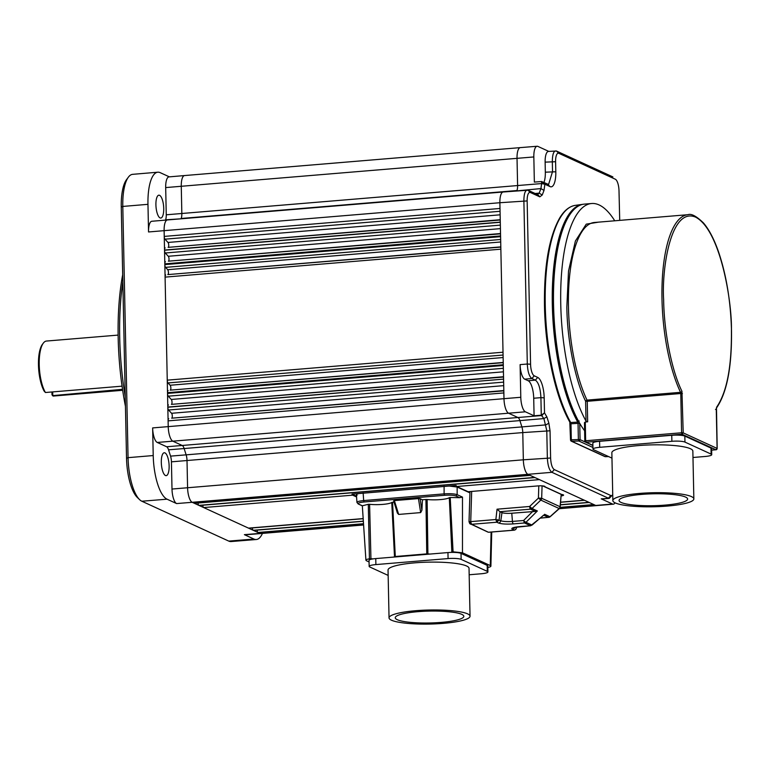 <?xml version="1.0" encoding="UTF-8"?>
<svg xmlns="http://www.w3.org/2000/svg" width="770" height="770" viewBox="0 0 770 770"><rect width="100%" height="100%" fill="white"/><g stroke="black" fill="none" stroke-linecap="round" stroke-linejoin="round"><path stroke-width="1.16" d="M716.062 449.776L717.111 448.419L683.211 432.875L682.037 434.232L681.585 432.769L683.211 432.875L681.941 391.256A1.28 0.905 -25.4 0 1 680.545 392.325L680.776 393.508L587.25 401.295L587.01 400.111L680.545 392.325A100.783 33.476 -94.8 0 1 661.998 299.386A100.783 33.476 -94.8 0 1 687.976 214.695L594.44 222.482A100.783 33.476 85.2 0 0 568.462 307.172A100.783 33.476 85.2 0 0 587.01 400.111L585.604 401.18C575.161 380.188 567.221 340.407 566.836 307.076L568.51 271.127L575.392 241.029L586.249 224.157L598.559 222.145M682.413 393.605L680.776 393.508L681.585 432.769L585.652 440.758L585.296 422.018L584.469 422.624L584.805 440.979L586.114 442.211L584.805 440.979L585.652 440.758L586.114 442.211L682.037 434.232L715.936 449.776L711.624 450.132M488.315 532.214A2.551 1.011 -79 0 0 488.401 532.243L471.635 524.303A2.551 2.368 114.6 0 1 469.844 523.639A2.551 0.895 -44 0 1 469.739 523.571A2.551 0.895 -44 0 1 470.508 521.617L471.635 524.303L496.785 522.214L495.87 519.519L470.72 521.617L471.673 491.433M469.18 521.771L470.508 521.617M516.564 527.026L515.833 529.462L514.254 530.184L489.248 532.224M559.29 508.373L549.462 517.209L540.405 518.066M538.808 485.851L538.423 498.075L529.635 506.477L497.045 509.191L499.971 511.713L530.549 509.172A2.551 0.847 -94.8 0 1 529.952 508.238L529.635 506.477L532.022 508.508L540.8 500.105L538.423 498.075L541.676 498.277A2.551 2.368 114.6 0 1 541.416 499.278L540.8 500.105L559.184 508.537L560.098 507.064M537.364 510.962L525.968 522.31L531.974 525.063L530.511 525.727L524.495 522.974L523.6 520.501A2.551 0.645 45.1 0 0 524.899 521.713L525.968 522.31L524.495 522.974L513.34 523.898C506.506 524.332 501.559 524.033 498.488 522.994L496.785 522.214L499.104 519.943L500.038 511.742L501.982 512.637A7.652 1.328 178.8 0 0 511.781 513.234L535.419 511.405L530.549 509.172L532.022 508.508L537.364 510.962L535.419 511.405M543.61 515.159L532.08 525.063M579.194 420.969L577.769 422.114L578.039 423.365L579.723 423.317A119.918 39.828 85.2 0 0 584.622 430.786M612.853 500.606L611.852 452.75A40.502 7.026 -1.2 0 1 638.551 445.57A40.502 7.026 -1.2 0 1 692.846 451.047L693.847 498.912A40.502 7.026 -1.2 0 1 667.147 506.082A40.502 7.026 -1.2 0 1 615.278 502.925A40.502 7.026 -1.2 0 1 612.853 500.606A40.502 7.026 -1.2 0 1 639.552 493.426A40.502 7.026 -1.2 0 1 693.847 498.912M665.03 505.11A34.294 5.948 -1.2 0 1 621.111 502.444A34.294 5.948 -1.2 0 1 619.061 500.471A34.294 5.948 -1.2 0 1 641.67 494.398A34.294 5.948 -1.2 0 1 687.629 499.037A34.294 5.948 -1.2 0 1 665.03 505.11M500.25 220.018L168.101 247.363A2.551 0.847 85.2 0 0 168.726 245.216A2.551 0.847 85.2 0 0 167.995 242.454L500.134 214.811M500.538 233.839L168.389 261.174A2.551 0.847 85.2 0 0 169.015 259.038A2.551 0.847 85.2 0 0 168.284 256.275L500.423 228.632M500.818 247.093L167.812 274.592A2.551 0.847 85.2 0 0 168.438 272.455A2.551 0.847 85.2 0 0 167.706 269.692L500.702 241.982M561.301 495.149A5.101 0.886 178.8 0 0 563.091 494.754M612.728 494.6A10.154 3.378 -94.8 0 1 612.535 494.889A10.154 3.378 -94.8 0 1 610.774 495.514L554.284 469.604C552.167 468.044 550.945 464.185 550.608 458.015L523.34 459.806A12.753 4.235 85.2 0 0 527.951 474.358L539.433 479.623L456.745 486.505L468.112 491.722L538.143 485.899A5.101 0.886 -1.2 0 1 544.679 486.293A5.101 0.886 -1.2 0 1 544.987 486.592A5.101 0.886 -1.2 0 1 544.881 486.775L561.648 494.465A5.101 0.886 -1.2 0 1 563.284 494.831A5.101 0.886 -1.2 0 1 563.582 495.12A5.101 0.886 -1.2 0 1 561.224 495.918M389.043 617.877L388.042 570.021A40.502 7.026 -1.2 0 1 414.741 562.851A40.502 7.026 -1.2 0 1 469.036 568.327L470.037 616.183A40.502 7.026 -1.2 0 1 443.337 623.363A40.502 7.026 -1.2 0 1 391.468 620.197A40.502 7.026 -1.2 0 1 389.043 617.877A40.502 7.026 -1.2 0 1 415.742 610.706A40.502 7.026 -1.2 0 1 470.037 616.183M441.22 622.391A34.294 5.948 -1.2 0 1 397.301 619.715A34.294 5.948 -1.2 0 1 395.251 617.752A34.294 5.948 -1.2 0 1 417.86 611.678A34.294 5.948 -1.2 0 1 463.819 616.318A34.294 5.948 -1.2 0 1 441.22 622.391M585.296 422.018L587.664 421.816L587.25 401.295L585.604 401.18L586.028 421.132A119.918 39.828 -94.8 0 1 560.753 304.285A119.918 39.828 -94.8 0 1 591.649 203.511A119.918 39.828 -94.8 0 1 614.749 220.798M591.649 203.511L584.459 204.108A119.918 39.828 85.2 0 0 553.553 304.882A119.918 39.828 85.2 0 0 579.723 423.317M587.664 421.816L586.028 421.132M611.967 458.131L593.574 449.699A10.203 1.771 -1.2 0 1 592.967 449.122L592.842 443.116A10.203 1.771 -1.2 0 1 599.57 441.306L671.758 435.3A10.203 1.771 -1.2 0 1 684.828 436.089L710.989 448.092A10.203 1.771 -1.2 0 1 711.596 448.679L711.721 454.685A10.203 1.771 -1.2 0 1 704.993 456.494L692.981 457.486M592.929 447.466L578.838 440.998L571.773 441.268A1.28 1.184 114.6 0 1 570.609 440.103L571.311 439.814L570.974 423.769L578.039 423.365L578.376 439.545L580.07 439.641A1.28 1.184 114.6 0 1 578.838 440.998L578.376 439.545L571.311 439.814L571.773 441.268L605.345 456.668L608.627 456.6L604.845 456.562A1.28 1.184 -65.4 0 0 605.345 456.668M671.758 435.3L671.883 441.297L599.695 447.312L599.57 441.306M592.967 449.122A10.203 1.771 -1.2 0 1 599.695 447.312M710.989 448.092L711.114 454.098A10.203 1.771 -1.2 0 1 711.721 454.685M711.114 454.098L684.953 442.096L684.828 436.089M671.883 441.297A10.203 1.771 -1.2 0 1 684.953 442.096M570.974 423.769L570.272 424.068L570.974 423.769L570.705 422.528L577.769 422.114A119.85 39.809 85.2 0 1 552.321 304.997A119.85 39.809 85.2 0 1 582.466 204.368L583.265 204.281M550.608 458.015L550.04 430.796L548.866 423.192L546.873 416.888L544.505 412.884L544.188 397.84A17.912 5.948 85.2 0 0 537.72 377.416L534.245 375.818A10.154 3.378 -94.8 0 1 530.568 364.229L527.152 200.931A10.154 3.378 -94.8 0 1 530.405 192.519L539.818 196.841L542.224 195.012L543.995 190.431L544.871 184.232L550.078 186.619A17.912 5.948 85.2 0 0 555.805 171.777L555.594 161.729A10.154 3.378 -94.8 0 1 558.847 153.317L615.336 179.227A10.154 3.378 -94.8 0 1 615.942 179.66A10.154 3.378 -94.8 0 1 619.003 190.816L619.715 220.384M530.405 192.519L527.951 190.2L537.364 194.521L539.173 193.155L540.944 188.573L541.599 183.568L544.871 184.232M539.818 196.841L537.845 194.618M530.568 364.229L527.306 364.027L523.879 200.739C523.975 193.251 525.332 189.738 527.951 190.2L503.176 191.999A12.753 4.235 85.2 0 0 499.884 202.722L527.152 200.931M544.505 412.884L541.281 415.184L534.082 415.79L525.381 411.806A12.724 4.225 -94.8 0 1 520.79 397.281L520.106 364.624L527.306 364.027C527.72 371.746 529.25 376.588 531.897 378.532L534.245 375.818M537.72 377.416L535.371 380.13L531.897 378.532L524.697 379.148L528.172 380.736L535.371 380.13C538.567 382.478 540.415 388.321 540.915 397.647L533.716 398.244A15.342 5.092 85.2 0 0 528.172 380.736M610.774 495.514L608.425 498.228L551.936 472.318C549.289 470.374 547.759 465.532 547.345 457.813L546.777 430.603L543.899 418.582L541.281 415.184L540.915 397.647L544.188 397.84M615.028 502.81A12.724 4.225 -94.8 0 1 613.324 504.177A12.724 4.225 -94.8 0 1 612.525 504.023L601.235 498.844L609.224 498.382L612.535 494.889M615.942 179.66L615.336 179.227M558.847 153.317L556.392 150.997L612.881 176.917M544.265 183.732L541.551 181.518L548.577 184.482L552.533 171.585L552.331 161.536C552.427 154.048 553.784 150.535 556.392 150.997L548.404 151.43A12.724 4.225 85.2 0 0 545.131 162.133L555.594 161.729M541.551 181.518L541.599 183.568L517.604 185.551L517.026 158.341L533.831 156.945L534.351 182.095L541.551 181.518M500 208.468L164.241 236.409L164.53 250.048L500.288 222.106L499.884 202.722L164.116 230.663A12.753 4.235 85.2 0 1 167.408 219.941L503.176 191.999M500.577 235.918L500.298 222.28L164.53 250.231L164.819 263.86L500.577 235.918L500.596 236.66L164.828 264.601L165.088 277.123L500.856 249.182L500.596 236.66M503.012 352.217L167.254 380.159L167.513 392.681L503.282 364.739L500.856 249.182M503.58 379.119L503.291 365.481L167.533 393.422L167.812 407.061L503.58 379.119L167.822 407.243L168.101 420.872L503.869 392.931L503.58 379.302M520.106 364.624A12.724 4.225 85.2 0 0 524.697 379.148M534.082 415.79L533.716 398.244M539.433 479.623L595.739 505.457L612.525 504.023M601.235 498.844A12.724 4.225 85.2 0 0 602.024 498.999L609.224 498.382M548.798 151.401L537.903 146.406A12.724 4.225 -94.8 0 0 537.113 146.252L520.318 147.619A12.753 4.235 85.2 0 0 517.026 158.341L181.268 186.282L181.835 213.492L517.604 185.551A7.652 2.541 85.2 0 1 516.949 190.537L181.181 218.478A7.652 2.541 85.2 0 0 181.835 213.492L166.253 214.801L165.685 187.582L181.268 186.282A12.753 4.235 85.2 0 1 184.55 175.56L520.318 147.619M543.861 182.577A15.342 5.092 85.2 0 0 545.333 172.182L545.131 162.133M533.831 156.945A12.724 4.225 -94.8 0 1 537.113 146.252M165.483 220.105L165.598 219.797A7.681 2.551 85.2 0 0 166.253 214.801M167.408 219.941L151.815 221.269A12.724 4.225 85.2 0 0 148.543 231.963L164.116 230.663L164.241 236.409A2.551 0.847 85.2 0 0 164.972 239.172L167.995 242.454M520.79 397.281L152.643 427.918L153.22 455.551L128.061 457.659L122.796 206.437L147.965 204.329L148.543 231.963M165.155 247.901A2.551 0.847 85.2 0 0 164.53 250.048L164.53 250.231A2.551 0.847 85.2 0 0 165.261 252.993L168.284 256.275M165.444 261.723A2.551 0.847 85.2 0 0 164.819 263.86L164.828 264.601A2.551 0.847 85.2 0 0 165.56 267.363L167.706 269.692M165.723 274.977A2.551 0.847 85.2 0 0 165.088 277.123L167.254 380.159A2.551 0.847 85.2 0 0 167.985 382.931L170.122 385.25L503.128 357.54M503.234 362.66L170.228 390.159A2.551 0.847 85.2 0 0 170.863 388.013A2.551 0.847 85.2 0 0 170.122 385.25M503.532 377.031L171.383 404.375A2.551 0.847 85.2 0 0 172.018 402.229A2.551 0.847 85.2 0 0 171.287 399.466L503.426 371.823M168.139 390.544A2.551 0.847 85.2 0 0 167.513 392.681L167.533 393.422A2.551 0.847 85.2 0 0 168.264 396.184L171.287 399.466M503.821 390.852L171.681 418.187A2.551 0.847 85.2 0 0 172.307 416.05A2.551 0.847 85.2 0 0 171.575 413.288L503.715 385.645M168.447 404.914A2.551 0.847 85.2 0 0 167.812 407.061L167.822 407.243A2.551 0.847 85.2 0 0 168.553 410.006L171.575 413.288M168.736 418.736A2.551 0.847 85.2 0 0 168.101 420.872L168.226 426.619A12.753 4.235 85.2 0 0 172.836 441.172L525.381 411.806M550.04 430.796L522.772 432.586L523.34 459.806L171.999 489.046L171.431 461.836A7.681 2.551 85.2 0 0 170.555 456.129L168.553 449.824A7.681 2.551 85.2 0 0 166.657 446.764L541.993 415.511L543.909 413.298M171.999 489.046A12.724 4.225 85.2 0 0 176.6 503.57L167.042 499.181A38.24 12.705 -94.8 0 1 153.22 455.551M530.174 475.379L198.006 503.022A2.551 0.847 85.2 0 0 198.891 505.38L194.175 503.214A2.551 0.847 85.2 0 0 194.338 503.243A2.551 0.847 85.2 0 0 194.483 503.185M147.965 204.329A38.24 12.705 -94.8 0 1 157.812 172.201L132.633 174.338A38.192 12.686 85.2 0 0 128.378 177.158L126.482 179.718A35.641 11.839 85.2 0 0 121.265 207.034L126.53 458.256L128.061 457.659A38.192 12.686 85.2 0 0 139.572 499.615A38.192 12.686 85.2 0 0 141.853 501.231L228.767 541.098A38.192 12.686 85.2 0 0 231.135 541.551L256.323 539.51A38.24 12.705 -94.8 0 1 253.946 539.048L244.388 534.659A12.724 4.225 85.2 0 0 245.178 534.813L260.77 533.552A12.753 4.235 85.2 0 0 260.77 533.543L363.594 524.986M363.353 521.28L257.103 530.126A2.551 0.847 85.2 0 0 257.989 532.484L253.272 530.318A2.551 0.847 85.2 0 0 253.436 530.347A2.551 0.847 85.2 0 0 253.58 530.299M363.18 518.711L252.319 527.931A2.551 0.847 85.2 0 0 253.214 530.289L248.498 528.124A2.551 0.847 85.2 0 0 248.652 528.162A2.551 0.847 85.2 0 0 248.806 528.104M534.948 477.573L202.78 505.207A2.551 0.847 85.2 0 0 203.675 507.565L198.958 505.409A2.551 0.847 85.2 0 0 199.112 505.438A2.551 0.847 85.2 0 0 199.266 505.38M456.745 486.505A2.551 0.847 -94.8 0 1 456.11 485.466L449.18 486.043L457.159 487.025L469.941 492.887M356.577 496.968L352.66 495.168A2.551 0.847 -94.8 0 1 352.015 494.128L358.945 493.551C356.443 494.138 355.807 494.735 357.039 495.36M169.352 176.85L160.198 172.653A38.24 12.705 -94.8 0 0 157.812 172.201M155.915 204.83A11.483 3.812 85.2 0 0 160.776 218.064A11.483 3.812 85.2 0 0 163.731 208.42A11.483 3.812 85.2 0 0 158.87 195.185A11.483 3.812 85.2 0 0 155.915 204.83M184.55 175.56L168.967 176.888A12.724 4.225 85.2 0 0 165.685 187.582M152.643 427.918A12.724 4.225 85.2 0 0 157.244 442.442L166.657 446.764M128.378 177.158A38.192 12.686 85.2 0 0 122.796 206.437L121.265 207.034M161.305 462.414A11.483 3.812 85.2 0 0 166.166 475.648A11.483 3.812 85.2 0 0 169.131 465.994A11.483 3.812 85.2 0 0 164.26 452.76A11.483 3.812 85.2 0 0 161.305 462.414M262.445 533.408A38.24 12.705 -94.8 0 1 256.323 539.51M542.696 485.899L561.205 494.388L560.05 506.708L541.676 498.277L542.07 485.851M550.117 516.785L559.347 508.595L560.194 506.92L561.205 494.388M356.443 494.86L356.933 502.406L358.214 503.975L362.333 505.871L365.923 560.213L366.539 560.781C365.192 560.05 366.164 559.386 369.436 558.789L368.301 504.302L362.458 505.765L358.214 503.975M352.015 494.128L356.529 496.198M449.18 486.043L358.945 493.551M139.572 499.615L137.272 497.401A35.641 11.839 -94.8 0 1 126.53 458.256M487.381 567.557C490.654 566.951 491.616 566.287 490.288 565.555L462.472 552.802L462.481 497.112L457.159 494.677L457.159 487.025M444.097 486.236L444.097 493.878C450.142 493.503 454.493 493.772 457.159 494.677L455.984 495.986L459.671 497.67L462.481 497.112M369.061 561.946L366.539 560.781M357.55 502.964C355.981 501.973 358.021 501.174 363.661 500.567L363.151 492.973M122.834 281.714A140.333 46.614 85.2 0 0 119.697 337.222A140.333 46.614 85.2 0 0 125.241 396.704M514.447 530.097L488.401 532.243A2.551 1.011 -79 0 0 488.526 532.243M548.818 517.334L540.357 518.114M459.671 497.67L450.209 497.487L453.078 551.821L462.472 552.802M453.078 551.821L451.846 551.994A15.949 2.772 -1.2 0 1 450.874 552.408A10.203 1.771 -1.2 0 1 461.018 553.37L487.179 565.372A10.203 1.771 -1.2 0 1 487.785 565.95L487.911 571.956A10.203 1.771 -1.2 0 1 481.183 573.765L469.171 574.766M491.732 532.06L490.894 566.162L490.288 565.555L491.106 532.109M388.157 575.411L369.764 566.98A10.203 1.771 -1.2 0 1 369.157 566.393L369.032 560.387A10.203 1.771 -1.2 0 1 373.132 558.876A15.949 2.772 -1.2 0 1 370.938 558.731L369.436 558.789M122.68 274.717A137.782 45.767 85.2 0 0 118.176 337.818A137.782 45.767 85.2 0 0 125.443 406.329M515.12 527.286L516.42 527.883L515.63 529.442A2.551 2.368 114.6 0 1 514.1 530.155L512.397 529.375C510.693 528.22 513.013 527.315 519.346 526.651L530.511 525.727M427.129 499.509L425.925 499.499L426.763 553.89L427.908 553.89L427.129 499.509M427.138 499.509A14.033 2.435 178.8 0 0 449.305 497.661L450.209 497.487M368.301 504.302L369.6 504.302A14.033 2.435 178.8 0 0 391.757 502.454L394.5 556.672A15.949 2.772 -1.2 0 1 393.605 557.095L430.103 554.053A15.949 2.772 -1.2 0 1 427.908 553.89M426.763 553.89L395.289 556.508L392.565 502.271L391.757 502.454M392.565 502.271L394.038 502.156M394.375 500.596L418.466 498.585L420.661 512.599L398.658 514.427L394.375 500.596M420.112 498.719L422.432 499.788L421.912 510.25L420.112 498.719L418.466 498.585M422.432 499.788L425.925 499.499M449.305 497.661L451.846 551.994M487.179 565.372L487.304 571.369L461.143 559.376L461.018 553.37M450.874 552.408A10.203 1.771 178.8 0 0 447.947 552.571L448.073 558.577A10.203 1.771 -1.2 0 1 461.143 559.376M487.304 571.369A10.203 1.771 -1.2 0 1 487.911 571.956M370.938 558.731L369.6 504.302M369.157 566.393A10.203 1.771 -1.2 0 1 375.885 564.583L375.76 558.577A10.203 1.771 178.8 0 0 373.132 558.876M448.073 558.577L375.885 564.583M430.103 554.053L447.947 552.571M375.76 558.577L393.605 557.095M398.658 514.427L397.416 513.08L393.624 500.827M420.661 512.599L421.912 510.25M394.5 556.672L395.289 556.508M118.128 335.094L46.46 341.052A28.067 9.327 85.2 0 0 43.332 343.122A28.067 9.327 85.2 0 0 39.222 364.633A28.067 9.327 85.2 0 0 45.44 392.507L122.064 386.165M122.671 390.284L53.188 396.069L51.994 394.75L51.937 391.969M43.332 343.122L42.379 344.392A26.786 8.903 85.2 0 0 38.5 366.289A26.786 8.903 85.2 0 0 44.169 391.16L45.44 392.507M122.526 389.331L52.437 395.645M52.774 395.135L52.706 391.911M681.941 391.256C671.767 370.851 664 331.918 663.634 299.492C661.671 270.203 670.42 206.889 695.474 217.063C720.595 229.903 732.183 302.552 731.423 330.58C731.75 366.789 726.822 392.315 716.639 407.166A1.28 1.126 37.3 0 1 716.475 408.013L716.456 408.042C726.899 392.873 731.914 367.078 731.5 330.657C730.72 301.628 726.457 275.525 718.708 252.358C714.242 239.431 709.16 229.633 703.462 222.953C696.426 216.139 691.258 213.386 687.976 214.695M717.043 448.862A1.28 1.136 -111.2 0 1 715.936 449.776M682.557 432.759A1.28 0.539 93.6 0 1 682.037 434.232M584.931 440.883A1.28 1.136 68.6 0 0 586.114 442.211L592.89 445.32M578.434 439.545L578.896 440.998M604.845 456.562L571.273 441.162L570.532 440.036L569.81 422.095C555.478 397.06 545.247 349.955 544.477 305.882C543.966 266.064 549.087 236.688 559.828 217.756C564.285 210.422 569.444 206.302 575.315 205.369A119.446 39.674 85.2 0 0 545.256 305.661A119.446 39.674 85.2 0 0 570.705 422.528L569.723 421.575M544.602 514.283L549.944 516.728L549.251 517.19A2.551 0.655 65.8 0 0 549.462 517.209M541.416 499.278L538.885 498.084M497.045 509.191L495.87 519.519L500.808 520.722L501.982 512.637M497.795 519.74A2.551 1.059 97.4 0 1 496.708 522.166M529.952 508.238A2.551 1.444 -18.8 0 0 531.146 507.959M524.899 521.713A2.551 1.165 127.4 0 1 524.033 522.378M582.871 204.32A119.85 39.809 85.2 0 0 582.466 204.368L575.315 205.369M577.827 422.114A119.85 39.809 -94.8 0 1 552.379 304.997A119.85 39.809 -94.8 0 1 583.111 204.291M168.101 247.363L500.24 219.72M168.389 261.174L500.529 233.541M167.812 274.592L500.808 246.881M716.639 407.166L716.264 409.13L715.494 409.428L716.264 409.13L717.101 448.573M592.89 445.522L580.07 439.641L579.733 423.452M543.995 190.431L540.944 188.573L516.805 190.893M542.224 195.012L539.173 193.155L535.102 193.482M546.873 416.888L543.899 418.582L519.904 420.603A7.652 2.541 85.2 0 0 518.008 417.552L508.595 413.23A12.753 4.235 85.2 0 1 503.984 398.677L503.869 392.931M548.866 423.192L545.891 424.886L521.896 426.907L519.904 420.603L184.136 448.544A7.652 2.541 85.2 0 0 182.249 445.493L172.836 441.172L157.244 442.442M171.431 461.836L187.014 460.527A7.652 2.541 85.2 0 0 186.138 454.849L521.896 426.907A7.652 2.541 85.2 0 1 522.772 432.586L187.014 460.527L187.582 487.747A12.753 4.235 85.2 0 0 192.192 502.3L551.936 472.318L554.284 469.604M555.805 171.777L545.333 172.182M550.078 186.619L547.624 184.299M503.282 364.739L503.291 365.481M181.056 218.805L165.598 219.797M170.555 456.129L186.138 454.849L184.136 448.544L168.553 449.824M363.507 523.706L257.989 532.484L259.981 533.398L363.584 524.774M559.482 508.469L595.739 505.457A12.753 4.235 85.2 0 0 596.538 505.601L613.324 504.177M593.757 504.543L560.127 507.343M560.647 502.156L584.257 500.182M176.6 503.57L192.192 502.3L194.175 503.214L529.943 475.273M164.972 239.172L500.067 211.288M500.356 225.109L165.261 252.993M500.654 239.48L165.56 267.363M167.985 382.931L503.07 355.037M170.228 390.159L503.234 362.449M171.383 404.375L503.532 376.732M503.349 368.301L168.264 396.184M171.681 418.187L503.821 390.554M503.638 382.122L168.553 410.006M244.388 534.659L259.981 533.398A12.753 4.235 85.2 0 0 260.77 533.552M167.042 499.181L141.853 501.231M228.767 541.098L253.946 539.048M253.214 530.289L363.344 521.165L253.214 530.289M363.171 518.585L248.498 528.124L203.675 507.565L352.66 495.168M534.659 477.439L198.891 505.38L534.717 477.467M589.271 502.483L560.387 504.889M584.488 500.288L560.627 502.281M589.04 502.377L560.396 504.764L589.117 502.415M560.406 504.725L588.973 502.348M444.56 495.293L444.097 493.878L363.661 500.567L364.123 501.982L444.56 495.293C449.815 494.956 453.617 495.187 455.984 495.986M358.772 504.071C357.472 503.185 359.253 502.492 364.123 501.982M549.251 517.19A2.551 2.368 114.6 0 1 548.471 517.392L543.736 515.217M498.488 522.994A2.551 2.368 -65.4 0 0 500.808 520.722A9.086 1.579 -1.2 0 0 512.435 521.434A2.551 0.847 -94.8 0 0 513.34 523.898M532.648 511.501L523.6 520.501L512.435 521.434L511.781 513.234M512.397 529.375A2.551 2.368 -65.4 0 0 514.649 527.392M716.485 408.004L717.188 448.496L716.37 449.709L711.634 450.161M487.824 532.051L469.739 523.571L469.026 521.713L469.979 491.568M513.734 527.517L530.665 525.756L544.14 514.88M592.89 445.483L585.556 442.115M559.212 508.71L596.538 505.601M248.652 528.162L363.171 518.624M560.637 502.194L584.343 500.221M530.02 475.311L194.338 503.243M253.436 530.347L363.344 521.203M534.803 477.496L199.112 505.438M516.747 526.998L516.554 528.085"/></g></svg>
